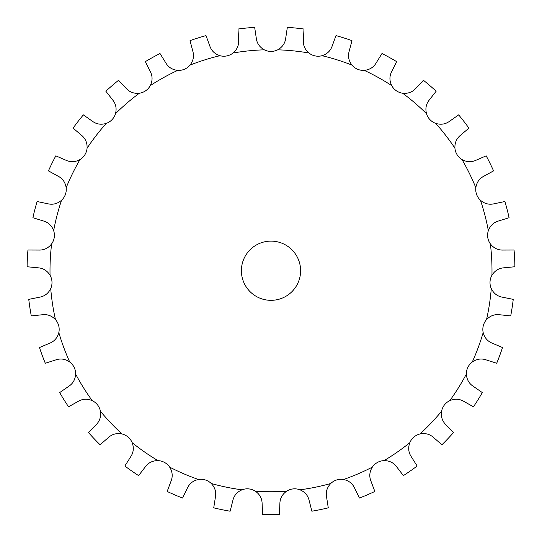 <?xml version="1.0" encoding="UTF-8"?>
<svg xmlns="http://www.w3.org/2000/svg" width="542" height="542" viewBox="0 0 542 542"><rect width="100%" height="100%" fill="white"/><g stroke="black" fill="none" stroke-linecap="round" stroke-linejoin="round"><path stroke-width="0.41" stroke-dasharray="2.71 2.03" d="M271 51.422L271 51.436A14.803 14.803 0 0 1 264.306 49.823C259.571 47.168 256.888 43.265 256.271 38.123L254.665 27.344A243.934 243.934 0 0 0 238.006 29.038L238.602 39.918C239.036 45.081 237.2 49.444 233.087 53.001A14.803 14.803 0 0 1 219.977 55.697C214.801 54.051 211.394 50.765 209.754 45.846L206.007 35.609A243.934 243.934 0 0 0 190.025 40.623L192.803 51.165C194.266 56.138 193.345 60.779 190.032 65.087A14.803 14.803 0 0 1 177.735 70.365C172.336 69.796 168.332 67.269 165.737 62.777L160.012 53.509A243.934 243.934 0 0 0 145.364 61.632L150.209 71.395C152.641 75.975 152.675 80.711 150.297 85.595A14.803 14.803 0 0 1 139.314 93.244C133.908 93.773 129.477 92.099 126.029 88.224L118.556 80.297A243.934 243.934 0 0 0 105.846 91.205L112.553 99.796C115.859 103.786 116.842 108.42 115.5 113.684A14.803 14.803 0 0 1 106.286 123.38C101.09 124.992 96.415 124.24 92.262 121.144L83.346 114.877A243.934 243.934 0 0 0 73.089 128.122L81.388 135.188C85.433 138.434 87.33 142.77 87.072 148.203A14.803 14.803 0 0 1 84.891 154.721L84.898 154.727A14.803 14.803 0 0 1 79.992 159.558C75.236 162.173 70.507 162.383 65.812 160.181L55.812 155.845A243.934 243.934 0 0 0 48.434 170.879L57.987 176.13C62.601 178.494 65.331 182.363 66.171 187.735A14.803 14.803 0 0 1 65.352 194.558L65.358 194.564A14.803 14.803 0 0 1 61.524 200.283C57.391 203.806 52.798 204.964 47.757 203.751L37.093 201.516A243.934 243.934 0 0 0 32.893 217.728L43.306 220.946C48.299 222.335 51.754 225.574 53.658 230.662A14.803 14.803 0 0 1 51.632 243.886C48.292 248.175 44.031 250.228 38.848 250.058L27.947 250.018A243.934 243.934 0 0 0 27.1 266.745L37.947 267.802C43.116 268.154 47.154 270.634 50.047 275.234A14.803 14.803 0 0 1 50.724 288.595C48.313 293.466 44.546 296.338 39.437 297.212L28.753 299.367A243.934 243.934 0 0 0 31.294 315.918L42.127 314.773C47.269 314.075 51.714 315.695 55.474 319.617A14.803 14.803 0 0 1 58.827 332.571C57.445 337.829 54.342 341.399 49.512 343.289L39.478 347.544A243.934 243.934 0 0 0 45.298 363.248L55.677 359.942C60.575 358.228 65.257 358.912 69.728 362.002A14.803 14.803 0 0 1 75.623 374.014C75.324 379.441 73.001 383.567 68.651 386.385L59.681 392.577A243.934 243.934 0 0 0 68.543 406.791L78.048 401.459C82.492 398.797 87.221 398.526 92.221 400.653A14.803 14.803 0 0 1 100.412 411.229C101.212 416.608 99.769 421.114 96.076 424.752L88.536 432.618A243.934 243.934 0 0 0 100.074 444.758L108.312 437.624C112.133 434.122 116.706 432.902 122.038 433.979A14.803 14.803 0 0 1 132.187 442.692C134.057 447.8 133.549 452.502 130.663 456.811L124.856 466.032A243.934 243.934 0 0 0 138.603 475.605L145.236 466.96C148.278 462.753 152.512 460.646 157.946 460.625A14.803 14.803 0 0 1 169.646 467.116C172.505 471.736 172.952 476.452 170.994 481.255L167.166 491.458A243.934 243.934 0 0 0 182.559 498.057L187.315 488.254C189.443 483.532 193.169 480.605 198.487 479.494A14.803 14.803 0 0 1 211.251 483.498C214.984 487.454 216.373 491.98 215.418 497.075L213.724 507.84A243.934 243.934 0 0 0 230.126 511.208L232.816 500.652C233.948 495.591 237.01 491.98 241.996 489.819A14.803 14.803 0 0 1 255.309 491.167C259.753 494.29 262.03 498.444 262.118 503.626L262.626 514.514A243.934 243.934 0 0 0 279.374 514.514L279.882 503.626C279.97 498.444 282.247 494.29 286.691 491.167A14.803 14.803 0 0 1 300.004 489.819C304.99 491.98 308.052 495.591 309.184 500.652L311.874 511.208A243.934 243.934 0 0 0 328.276 507.84L326.582 497.075C325.627 491.98 327.016 487.454 330.749 483.498A14.803 14.803 0 0 1 343.513 479.494C348.831 480.605 352.557 483.532 354.685 488.254L359.441 498.057A243.934 243.934 0 0 0 374.834 491.458L371.006 481.255C369.048 476.452 369.495 471.736 372.354 467.116A14.803 14.803 0 0 1 384.054 460.625C389.488 460.646 393.722 462.753 396.764 466.96L403.397 475.605A243.934 243.934 0 0 0 417.144 466.032L411.337 456.811C408.451 452.502 407.943 447.8 409.813 442.692A14.803 14.803 0 0 1 419.962 433.979C425.294 432.902 429.867 434.122 433.688 437.624L441.926 444.758A243.934 243.934 0 0 0 453.464 432.618L445.924 424.752C442.231 421.114 440.788 416.608 441.588 411.229A14.803 14.803 0 0 1 449.779 400.653C454.779 398.526 459.508 398.797 463.952 401.459L473.457 406.791A243.934 243.934 0 0 0 482.319 392.577L473.349 386.385C468.999 383.567 466.676 379.441 466.377 374.014A14.803 14.803 0 0 1 472.272 362.002C476.743 358.912 481.425 358.228 486.323 359.942L496.702 363.248A243.934 243.934 0 0 0 502.522 347.544L492.488 343.289C487.658 341.399 484.555 337.829 483.173 332.571A14.803 14.803 0 0 1 486.526 319.617C490.286 315.695 494.731 314.075 499.873 314.773L510.706 315.918A243.934 243.934 0 0 0 513.247 299.367L502.563 297.212C497.454 296.338 493.687 293.466 491.276 288.595A14.803 14.803 0 0 1 491.953 275.234C494.846 270.634 498.884 268.154 504.053 267.802L514.9 266.745A243.934 243.934 0 0 0 514.053 250.018L503.152 250.058C497.969 250.228 493.708 248.175 490.368 243.886A14.803 14.803 0 0 1 488.342 230.662C490.246 225.574 493.701 222.335 498.694 220.946L509.107 217.728A243.934 243.934 0 0 0 504.907 201.516L494.243 203.751C489.202 204.964 484.609 203.806 480.476 200.283A14.803 14.803 0 0 1 476.648 194.564L476.648 194.558A14.803 14.803 0 0 1 475.829 187.735C476.669 182.363 479.399 178.494 484.013 176.13L493.566 170.879A243.934 243.934 0 0 0 486.188 155.845L476.188 160.181C471.493 162.383 466.764 162.173 462.008 159.558A14.803 14.803 0 0 1 457.109 154.727L457.109 154.721A14.803 14.803 0 0 1 454.928 148.203C454.67 142.77 456.567 138.434 460.612 135.188L468.911 128.122A243.934 243.934 0 0 0 458.654 114.877L449.738 121.144C445.585 124.24 440.91 124.992 435.714 123.38A14.803 14.803 0 0 1 426.5 113.684C425.158 108.42 426.141 103.786 429.447 99.796L436.154 91.205A243.934 243.934 0 0 0 423.444 80.297L415.971 88.224C412.523 92.099 408.092 93.773 402.686 93.244A14.803 14.803 0 0 1 391.703 85.595C389.325 80.711 389.359 75.975 391.791 71.395L396.636 61.632A243.934 243.934 0 0 0 381.988 53.509L376.263 62.777C373.668 67.269 369.664 69.796 364.265 70.365A14.803 14.803 0 0 1 351.968 65.087C348.655 60.779 347.734 56.138 349.197 51.165L351.975 40.623A243.934 243.934 0 0 0 335.993 35.609L332.246 45.846C330.606 50.765 327.199 54.051 322.023 55.697A14.803 14.803 0 0 1 308.913 53.001C304.8 49.444 302.964 45.081 303.398 39.918L303.994 29.038A243.934 243.934 0 0 0 287.335 27.344L285.729 38.123C285.112 43.265 282.429 47.168 277.694 49.823A14.803 14.803 0 0 1 271 51.422M300.607 270.729A29.607 29.607 0 0 0 256.197 245.086A29.607 29.607 0 0 0 256.197 296.366A29.607 29.607 0 0 0 300.607 270.729M241.996 489.819A221 221 0 0 1 211.251 483.498M198.487 479.494A221 221 0 0 1 169.646 467.116M157.946 460.625A221 221 0 0 1 132.187 442.692M122.038 433.979A221 221 0 0 1 100.412 411.229M92.221 400.653A221 221 0 0 1 75.623 374.014M69.728 362.002A221 221 0 0 1 58.827 332.571M55.474 319.617A221 221 0 0 1 50.724 288.595M50.047 275.234A221 221 0 0 1 51.632 243.886M53.658 230.662A221 221 0 0 1 61.524 200.283M66.171 187.735A221 221 0 0 1 79.992 159.558M87.072 148.203A221 221 0 0 1 106.286 123.38M115.5 113.684A221 221 0 0 1 139.314 93.244M150.297 85.595A221 221 0 0 1 177.735 70.365M190.032 65.087A221 221 0 0 1 219.977 55.697M233.087 53.001A221 221 0 0 1 264.306 49.823M277.694 49.823A221 221 0 0 1 308.913 53.001M322.023 55.697A221 221 0 0 1 351.968 65.087M364.265 70.365A221 221 0 0 1 391.703 85.595M402.686 93.244A221 221 0 0 1 426.5 113.684M435.714 123.38A221 221 0 0 1 454.928 148.203M462.008 159.558A221 221 0 0 1 475.829 187.735M480.476 200.283A221 221 0 0 1 488.342 230.662M490.368 243.886A221 221 0 0 1 491.953 275.234M491.276 288.595A221 221 0 0 1 486.526 319.617M483.173 332.571A221 221 0 0 1 472.272 362.002M466.377 374.014A221 221 0 0 1 449.779 400.653M441.588 411.229A221 221 0 0 1 419.962 433.979M409.813 442.692A221 221 0 0 1 384.054 460.625M372.354 467.116A221 221 0 0 1 343.513 479.494M330.749 483.498A221 221 0 0 1 300.004 489.819M286.691 491.167A221 221 0 0 1 255.309 491.167"/><path stroke-width="0.81" d="M271 51.422L271 51.436A14.803 14.803 0 0 1 264.306 49.823C259.571 47.168 256.888 43.265 256.271 38.123L254.665 27.344A243.934 243.934 0 0 0 238.006 29.038L238.602 39.918C239.036 45.081 237.2 49.444 233.087 53.001A14.803 14.803 0 0 1 226.854 55.914L226.854 55.921A14.803 14.803 0 0 1 219.977 55.697C214.801 54.051 211.394 50.765 209.754 45.846L206.007 35.609A243.934 243.934 0 0 0 190.025 40.623L192.803 51.165C194.266 56.138 193.345 60.779 190.032 65.087A14.803 14.803 0 0 1 184.517 69.193L184.524 69.207A14.803 14.803 0 0 1 177.735 70.365C172.336 69.796 168.332 67.269 165.737 62.777L160.012 53.509A243.934 243.934 0 0 0 145.364 61.632L150.209 71.395C152.641 75.975 152.675 80.711 150.297 85.595A14.803 14.803 0 0 1 145.723 90.731L145.717 90.731A14.803 14.803 0 0 1 139.314 93.244C133.908 93.773 129.477 92.099 126.029 88.224L118.556 80.297A243.934 243.934 0 0 0 105.846 91.205L112.553 99.796C115.859 103.786 116.842 108.42 115.5 113.684A14.803 14.803 0 0 1 112.052 119.633L112.059 119.64A14.803 14.803 0 0 1 106.286 123.38C101.09 124.992 96.415 124.24 92.262 121.144L83.346 114.877A243.934 243.934 0 0 0 73.089 128.122L81.388 135.188C85.433 138.434 87.33 142.77 87.072 148.203A14.803 14.803 0 0 1 84.891 154.721L84.898 154.727A14.803 14.803 0 0 1 79.992 159.558C75.236 162.173 70.507 162.383 65.812 160.181L55.812 155.845A243.934 243.934 0 0 0 48.434 170.879L57.987 176.13C62.601 178.494 65.331 182.363 66.171 187.735A14.803 14.803 0 0 1 65.352 194.558L65.358 194.564A14.803 14.803 0 0 1 61.524 200.283C57.391 203.806 52.798 204.964 47.757 203.751L37.093 201.516A243.934 243.934 0 0 0 32.893 217.728L43.306 220.946C48.299 222.335 51.754 225.574 53.658 230.662A14.803 14.803 0 0 1 54.227 237.518L54.234 237.518A14.803 14.803 0 0 1 51.632 243.886C48.292 248.175 44.031 250.228 38.848 250.058L27.947 250.018A243.934 243.934 0 0 0 27.1 266.745L37.947 267.802C43.116 268.154 47.154 270.634 50.047 275.234A14.803 14.803 0 0 1 51.978 281.833L51.978 281.833A14.803 14.803 0 0 1 50.724 288.595C48.313 293.466 44.546 296.338 39.437 297.212L28.753 299.367A243.934 243.934 0 0 0 31.294 315.918L42.127 314.773C47.269 314.075 51.714 315.695 55.474 319.617A14.803 14.803 0 0 1 58.699 325.695L58.705 325.695A14.803 14.803 0 0 1 58.827 332.571C57.445 337.829 54.342 341.399 49.512 343.289L39.478 347.544A243.934 243.934 0 0 0 45.298 363.248L55.677 359.942C60.575 358.228 65.257 358.912 69.728 362.002A14.803 14.803 0 0 1 74.112 367.307L74.118 367.3A14.803 14.803 0 0 1 75.623 374.014C75.324 379.441 73.001 383.567 68.651 386.385L59.681 392.577A243.934 243.934 0 0 0 68.543 406.791L78.048 401.459C82.492 398.797 87.221 398.526 92.221 400.653A14.803 14.803 0 0 1 97.58 404.962L97.58 404.962A14.803 14.803 0 0 1 100.412 411.229C101.212 416.608 99.769 421.114 96.076 424.752L88.536 432.618A243.934 243.934 0 0 0 100.074 444.758L108.312 437.624C112.133 434.122 116.706 432.902 122.038 433.979A14.803 14.803 0 0 1 128.149 437.123L128.163 437.116A14.803 14.803 0 0 1 132.187 442.692C134.057 447.8 133.549 452.502 130.663 456.811L124.856 466.032A243.934 243.934 0 0 0 138.603 475.605L145.236 466.96C148.278 462.753 152.512 460.646 157.946 460.625A14.803 14.803 0 0 1 164.572 462.475L164.578 462.462A14.803 14.803 0 0 1 169.646 467.116C172.505 471.736 172.952 476.452 170.994 481.255L167.166 491.458A243.934 243.934 0 0 0 182.559 498.057L187.315 488.254C189.443 483.532 193.169 480.605 198.487 479.494A14.803 14.803 0 0 1 205.35 479.968L205.35 479.961A14.803 14.803 0 0 1 211.251 483.498C214.984 487.454 216.373 491.98 215.418 497.075L213.724 507.84A243.934 243.934 0 0 0 230.126 511.208L232.816 500.652C233.948 495.591 237.01 491.98 241.996 489.819A14.803 14.803 0 0 1 248.812 488.904L248.812 488.904A14.803 14.803 0 0 1 255.309 491.167C259.753 494.29 262.03 498.444 262.118 503.626L262.626 514.514A243.934 243.934 0 0 0 279.374 514.514L279.882 503.626C279.97 498.444 282.247 494.29 286.691 491.167A14.803 14.803 0 0 1 293.188 488.904L293.188 488.904A14.803 14.803 0 0 1 300.004 489.819C304.99 491.98 308.052 495.591 309.184 500.652L311.874 511.208A243.934 243.934 0 0 0 328.276 507.84L326.582 497.075C325.627 491.98 327.016 487.454 330.749 483.498A14.803 14.803 0 0 1 336.65 479.975L336.65 479.961A14.803 14.803 0 0 1 343.513 479.494C348.831 480.605 352.557 483.532 354.685 488.254L359.441 498.057A243.934 243.934 0 0 0 374.834 491.458L371.006 481.255C369.048 476.452 369.495 471.736 372.354 467.116A14.803 14.803 0 0 1 377.428 462.475L377.422 462.462A14.803 14.803 0 0 1 384.054 460.625C389.488 460.646 393.722 462.753 396.764 466.96L403.397 475.605A243.934 243.934 0 0 0 417.144 466.032L411.337 456.811C408.451 452.502 407.943 447.8 409.813 442.692A14.803 14.803 0 0 1 413.844 437.123L413.837 437.116A14.803 14.803 0 0 1 419.962 433.979C425.294 432.902 429.867 434.122 433.688 437.624L441.926 444.758A243.934 243.934 0 0 0 453.464 432.618L445.924 424.752C442.231 421.114 440.788 416.608 441.588 411.229A14.803 14.803 0 0 1 444.42 404.962L444.42 404.962A14.803 14.803 0 0 1 449.779 400.653C454.779 398.526 459.508 398.797 463.952 401.459L473.457 406.791A243.934 243.934 0 0 0 482.319 392.577L473.349 386.385C468.999 383.567 466.676 379.441 466.377 374.014A14.803 14.803 0 0 1 467.888 367.307L467.882 367.3A14.803 14.803 0 0 1 472.272 362.002C476.743 358.912 481.425 358.228 486.323 359.942L496.702 363.248A243.934 243.934 0 0 0 502.522 347.544L492.488 343.289C487.658 341.399 484.555 337.829 483.173 332.571A14.803 14.803 0 0 1 483.301 325.695L483.295 325.695A14.803 14.803 0 0 1 486.526 319.617C490.286 315.695 494.731 314.075 499.873 314.773L510.706 315.918A243.934 243.934 0 0 0 513.247 299.367L502.563 297.212C497.454 296.338 493.687 293.466 491.276 288.595A14.803 14.803 0 0 1 490.022 281.833L490.022 281.833A14.803 14.803 0 0 1 491.953 275.234C494.846 270.634 498.884 268.154 504.053 267.802L514.9 266.745A243.934 243.934 0 0 0 514.053 250.018L503.152 250.058C497.969 250.228 493.708 248.175 490.368 243.886A14.803 14.803 0 0 1 487.773 237.518L487.766 237.518A14.803 14.803 0 0 1 488.342 230.662C490.246 225.574 493.701 222.335 498.694 220.946L509.107 217.728A243.934 243.934 0 0 0 504.907 201.516L494.243 203.751C489.202 204.964 484.609 203.806 480.476 200.283A14.803 14.803 0 0 1 476.648 194.564L476.648 194.558A14.803 14.803 0 0 1 475.829 187.735C476.669 182.363 479.399 178.494 484.013 176.13L493.566 170.879A243.934 243.934 0 0 0 486.188 155.845L476.188 160.181C471.493 162.383 466.764 162.173 462.008 159.558A14.803 14.803 0 0 1 457.109 154.727L457.109 154.721A14.803 14.803 0 0 1 454.928 148.203C454.67 142.77 456.567 138.434 460.612 135.188L468.911 128.122A243.934 243.934 0 0 0 458.654 114.877L449.738 121.144C445.585 124.24 440.91 124.992 435.714 123.38A14.803 14.803 0 0 1 429.948 119.633L429.942 119.64A14.803 14.803 0 0 1 426.5 113.684C425.158 108.42 426.141 103.786 429.447 99.796L436.154 91.205A243.934 243.934 0 0 0 423.444 80.297L415.971 88.224C412.523 92.099 408.092 93.773 402.686 93.244A14.803 14.803 0 0 1 396.283 90.731L396.277 90.731A14.803 14.803 0 0 1 391.703 85.595C389.325 80.711 389.359 75.975 391.791 71.395L396.636 61.632A243.934 243.934 0 0 0 381.988 53.509L376.263 62.777C373.668 67.269 369.664 69.796 364.265 70.365A14.803 14.803 0 0 1 357.483 69.2L357.476 69.207A14.803 14.803 0 0 1 351.968 65.087C348.655 60.779 347.734 56.138 349.197 51.165L351.975 40.623A243.934 243.934 0 0 0 335.993 35.609L332.246 45.846C330.606 50.765 327.199 54.051 322.023 55.697A14.803 14.803 0 0 1 315.146 55.914L315.146 55.921A14.803 14.803 0 0 1 308.913 53.001C304.8 49.444 302.964 45.081 303.398 39.918L303.994 29.038A243.934 243.934 0 0 0 287.335 27.344L285.729 38.123C285.112 43.265 282.429 47.168 277.694 49.823A14.803 14.803 0 0 1 271 51.422M300.607 270.729A29.607 29.607 0 0 1 256.197 296.366A29.607 29.607 0 0 1 256.197 245.086A29.607 29.607 0 0 1 300.607 270.729M286.691 491.167A221 221 0 0 1 255.309 491.167M330.749 483.498A221 221 0 0 1 300.004 489.819M372.354 467.116A221 221 0 0 1 343.513 479.494M409.813 442.692A221 221 0 0 1 384.054 460.625M441.588 411.229A221 221 0 0 1 419.962 433.979M466.377 374.014A221 221 0 0 1 449.779 400.653M483.173 332.571A221 221 0 0 1 472.272 362.002M491.276 288.595A221 221 0 0 1 486.526 319.617M490.368 243.886A221 221 0 0 1 491.953 275.234M480.476 200.283A221 221 0 0 1 488.342 230.662M462.008 159.558A221 221 0 0 1 475.829 187.735M435.714 123.38A221 221 0 0 1 454.928 148.203M402.686 93.244A221 221 0 0 1 426.5 113.684M364.265 70.365A221 221 0 0 1 391.703 85.595M322.023 55.697A221 221 0 0 1 351.968 65.087M277.694 49.823A221 221 0 0 1 308.913 53.001M233.087 53.001A221 221 0 0 1 264.306 49.823M190.032 65.087A221 221 0 0 1 219.977 55.697M150.297 85.595A221 221 0 0 1 177.735 70.365M115.5 113.684A221 221 0 0 1 139.314 93.244M87.072 148.203A221 221 0 0 1 106.286 123.38M66.171 187.735A221 221 0 0 1 79.992 159.558M53.658 230.662A221 221 0 0 1 61.524 200.283M50.047 275.234A221 221 0 0 1 51.632 243.886M55.474 319.617A221 221 0 0 1 50.724 288.595M69.728 362.002A221 221 0 0 1 58.827 332.571M92.221 400.653A221 221 0 0 1 75.623 374.014M122.038 433.979A221 221 0 0 1 100.412 411.229M157.946 460.625A221 221 0 0 1 132.187 442.692M198.487 479.494A221 221 0 0 1 169.646 467.116M241.996 489.819A221 221 0 0 1 211.251 483.498"/></g></svg>
